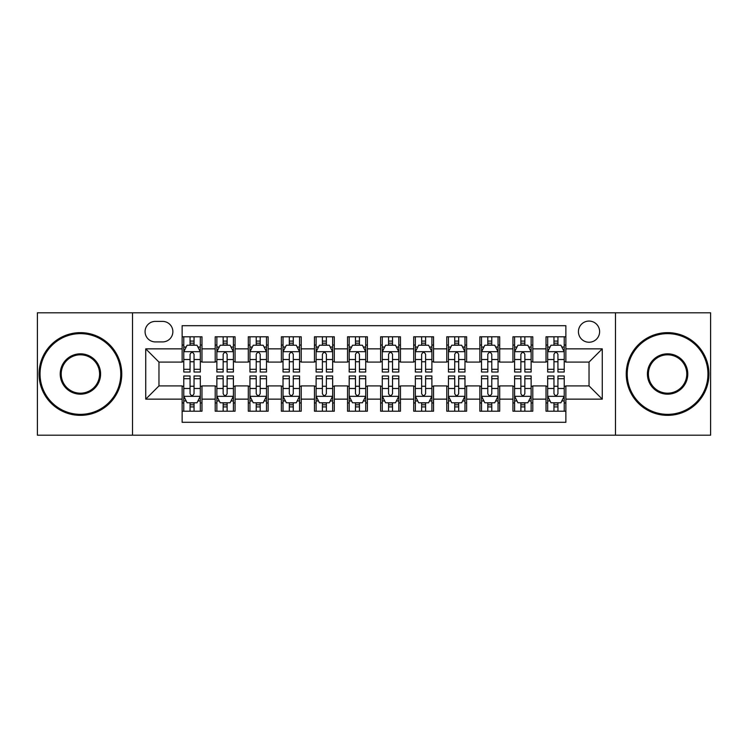 <?xml version="1.0" encoding="UTF-8"?>
<svg xmlns="http://www.w3.org/2000/svg" width="748" height="748" viewBox="0 0 748 748"><rect width="100%" height="100%" fill="white"/><g stroke="black" fill="none" stroke-linecap="round" stroke-linejoin="round"><path stroke-width="1.12" d="M589.031 321.07A10.584 10.584 0 0 0 578.438 331.654A10.584 10.584 0 0 0 589.031 342.238A10.584 10.584 0 0 0 599.615 331.654A10.584 10.584 0 0 0 589.031 321.07M615.492 435.196L710.6 435.196L710.6 312.804L615.492 312.804L615.492 435.196L132.508 435.196L132.508 312.804L37.4 312.804L37.4 435.196L132.508 435.196M565.871 336.787L546.021 336.787L546.021 348.858L532.791 348.858L532.791 362.088L546.021 362.088L546.021 348.858M532.791 348.858L532.791 336.787L512.941 336.787L512.941 348.858L499.711 348.858L499.711 362.088L512.941 362.088L512.941 348.858M499.711 348.858L499.711 336.787L479.861 336.787L479.861 348.858L466.63 348.858L466.63 362.088L479.861 362.088L479.861 348.858M466.63 348.858L466.63 336.787L446.78 336.787L446.78 348.858L433.55 348.858L433.55 362.088L446.78 362.088L446.78 348.858M433.55 348.858L433.55 336.787L413.7 336.787L413.7 348.858L400.461 348.858L400.461 362.088L413.7 362.088L413.7 348.858M400.461 348.858L400.461 336.787L380.62 336.787L380.62 348.858L367.38 348.858L367.38 362.088L380.62 362.088L380.62 348.858M367.38 348.858L367.38 336.787L347.54 336.787L347.54 348.858L334.3 348.858L334.3 362.088L347.54 362.088L347.54 348.858M334.3 348.858L334.3 336.787L314.45 336.787L314.45 348.858L301.22 348.858L301.22 362.088L314.45 362.088L314.45 348.858M301.22 348.858L301.22 336.787L281.37 336.787L281.37 348.858L268.139 348.858L268.139 362.088L281.37 362.088L281.37 348.858M268.139 348.858L268.139 336.787L248.289 336.787L248.289 348.858L235.059 348.858L235.059 362.088L248.289 362.088L248.289 348.858M235.059 348.858L235.059 336.787L215.209 336.787L215.209 362.088L201.979 362.088L201.979 336.787L182.129 336.787M182.129 411.213L201.979 411.213L201.979 385.912L215.209 385.912L215.209 411.213L235.059 411.213L235.059 385.912L248.289 385.912L248.289 399.142L235.059 399.142M248.289 399.142L248.289 411.213L268.139 411.213L268.139 385.912L281.37 385.912L281.37 399.142L268.139 399.142M281.37 399.142L281.37 411.213L301.22 411.213L301.22 385.912L314.45 385.912L314.45 399.142L301.22 399.142M314.45 399.142L314.45 411.213L334.3 411.213L334.3 385.912L347.54 385.912L347.54 399.142L334.3 399.142M347.54 399.142L347.54 411.213L367.38 411.213L367.38 385.912L380.62 385.912L380.62 399.142L367.38 399.142M380.62 399.142L380.62 411.213L400.461 411.213L400.461 385.912L413.7 385.912L413.7 399.142L400.461 399.142M413.7 399.142L413.7 411.213L433.55 411.213L433.55 385.912L446.78 385.912L446.78 399.142L433.55 399.142M446.78 399.142L446.78 411.213L466.63 411.213L466.63 385.912L479.861 385.912L479.861 399.142L466.63 399.142M479.861 399.142L479.861 411.213L499.711 411.213L499.711 385.912L512.941 385.912L512.941 399.142L499.711 399.142M512.941 399.142L512.941 411.213L532.791 411.213L532.791 385.912L546.021 385.912L546.021 399.142L532.791 399.142M155.332 341.911L162.615 341.911A10.257 10.257 0 0 0 172.863 331.654A10.257 10.257 0 0 0 162.615 321.397L155.332 321.397A10.257 10.257 0 0 0 145.075 331.654A10.257 10.257 0 0 0 155.332 341.911M615.492 312.804L132.508 312.804M565.871 348.858L565.871 325.698L182.129 325.698L182.129 362.088L158.969 362.088L158.969 385.912L182.129 385.912L182.129 422.302L565.871 422.302L565.871 385.912L589.031 385.912L589.031 362.088L565.871 362.088L565.871 348.858L602.262 348.858L602.262 399.142L565.871 399.142M182.129 399.142L145.738 399.142L145.738 348.858L182.129 348.858M546.021 399.142L546.021 411.213L565.871 411.213M182.129 345.052L183.784 345.052M190.067 345.052L194.041 345.052M200.324 345.052L201.979 345.052M182.129 361.761L183.784 361.761M190.067 361.761L194.041 361.761M200.324 361.761L201.979 361.761M182.129 386.239L183.784 386.239M190.067 386.239L194.041 386.239M200.324 386.239L201.979 386.239M182.129 402.948L183.784 402.948M190.067 402.948L194.041 402.948M200.324 402.948L201.979 402.948M215.209 361.761L216.864 361.761M223.147 361.761L227.121 361.761M233.404 361.761L235.059 361.761M215.209 345.052L216.864 345.052M223.147 345.052L227.121 345.052M233.404 345.052L235.059 345.052M215.209 386.239L216.864 386.239M223.147 386.239L227.121 386.239M233.404 386.239L235.059 386.239M215.209 402.948L216.864 402.948M223.147 402.948L227.121 402.948M233.404 402.948L235.059 402.948M248.289 386.239L249.944 386.239M256.227 386.239L260.201 386.239M266.484 386.239L268.139 386.239M248.289 402.948L249.944 402.948M256.227 402.948L260.201 402.948M266.484 402.948L268.139 402.948M248.289 345.052L249.944 345.052M256.227 345.052L260.201 345.052M266.484 345.052L268.139 345.052M248.289 361.761L249.944 361.761M256.227 361.761L260.201 361.761M266.484 361.761L268.139 361.761M281.37 386.239L283.024 386.239M289.317 386.239L293.281 386.239M299.565 386.239L301.22 386.239M281.37 402.948L283.024 402.948M289.317 402.948L293.281 402.948M299.565 402.948L301.22 402.948M281.37 345.052L283.024 345.052M289.317 345.052L293.281 345.052M299.565 345.052L301.22 345.052M281.37 361.761L283.024 361.761M289.317 361.761L293.281 361.761M299.565 361.761L301.22 361.761M314.45 386.239L316.105 386.239M322.397 386.239L326.362 386.239M332.645 386.239L334.3 386.239M314.45 402.948L316.105 402.948M322.397 402.948L326.362 402.948M332.645 402.948L334.3 402.948M314.45 345.052L316.105 345.052M322.397 345.052L326.362 345.052M332.645 345.052L334.3 345.052M314.45 361.761L316.105 361.761M322.397 361.761L326.362 361.761M332.645 361.761L334.3 361.761M347.54 386.239L349.185 386.239M355.478 386.239L359.442 386.239M365.725 386.239L367.38 386.239M347.54 402.948L349.185 402.948M355.478 402.948L359.442 402.948M365.725 402.948L367.38 402.948M347.54 345.052L349.185 345.052M355.478 345.052L359.442 345.052M365.725 345.052L367.38 345.052M347.54 361.761L349.185 361.761M355.478 361.761L359.442 361.761M365.725 361.761L367.38 361.761M380.62 386.239L382.275 386.239M388.558 386.239L392.522 386.239M398.815 386.239L400.461 386.239M380.62 402.948L382.275 402.948M388.558 402.948L392.522 402.948M398.815 402.948L400.461 402.948M380.62 345.052L382.275 345.052M388.558 345.052L392.522 345.052M398.815 345.052L400.461 345.052M380.62 361.761L382.275 361.761M388.558 361.761L392.522 361.761M398.815 361.761L400.461 361.761M413.7 386.239L415.355 386.239M421.638 386.239L425.603 386.239M431.895 386.239L433.55 386.239M413.7 402.948L415.355 402.948M421.638 402.948L425.603 402.948M431.895 402.948L433.55 402.948M413.7 345.052L415.355 345.052M421.638 345.052L425.603 345.052M431.895 345.052L433.55 345.052M413.7 361.761L415.355 361.761M421.638 361.761L425.603 361.761M431.895 361.761L433.55 361.761M446.78 386.239L448.435 386.239M454.719 386.239L458.683 386.239M464.976 386.239L466.63 386.239M446.78 402.948L448.435 402.948M454.719 402.948L458.683 402.948M464.976 402.948L466.63 402.948M446.78 345.052L448.435 345.052M454.719 345.052L458.683 345.052M464.976 345.052L466.63 345.052M446.78 361.761L448.435 361.761M454.719 361.761L458.683 361.761M464.976 361.761L466.63 361.761M479.861 386.239L481.516 386.239M487.799 386.239L491.773 386.239M498.056 386.239L499.711 386.239M479.861 402.948L481.516 402.948M487.799 402.948L491.773 402.948M498.056 402.948L499.711 402.948M479.861 345.052L481.516 345.052M487.799 345.052L491.773 345.052M498.056 345.052L499.711 345.052M479.861 361.761L481.516 361.761M487.799 361.761L491.773 361.761M498.056 361.761L499.711 361.761M512.941 386.239L514.596 386.239M520.879 386.239L524.853 386.239M531.136 386.239L532.791 386.239M512.941 402.948L514.596 402.948M520.879 402.948L524.853 402.948M531.136 402.948L532.791 402.948M512.941 345.052L514.596 345.052M520.879 345.052L524.853 345.052M531.136 345.052L532.791 345.052M512.941 361.761L514.596 361.761M520.879 361.761L524.853 361.761M531.136 361.761L532.791 361.761M546.021 386.239L547.676 386.239M553.959 386.239L557.933 386.239M564.216 386.239L565.871 386.239M546.021 402.948L547.676 402.948M553.959 402.948L557.933 402.948M564.216 402.948L565.871 402.948M546.021 345.052L547.676 345.052M553.959 345.052L557.933 345.052M564.216 345.052L565.871 345.052M546.021 361.761L547.676 361.761M553.959 361.761L557.933 361.761M564.216 361.761L565.871 361.761M158.969 362.088L145.738 348.858M158.969 385.912L145.738 399.142M602.262 348.858L589.031 362.088M602.262 399.142L589.031 385.912M194.041 341.088L190.067 341.088M200.324 369.316L194.041 369.316L194.041 372.018L200.324 372.018L200.324 351.831L197.014 345.221L187.094 345.221L183.784 351.831L183.784 372.018L190.067 372.018L190.067 369.316L183.784 369.316M183.784 351.831L183.784 336.787M200.324 351.831L200.324 336.787M190.067 345.221L190.067 336.787M194.041 336.787L194.041 345.221M194.041 369.316L194.041 354.318C192.713 351.766 191.394 351.766 190.067 354.318L190.067 369.316M190.067 406.912L194.041 406.912M183.784 378.684L190.067 378.684L190.067 375.982L183.784 375.982L183.784 396.169L187.094 402.779L197.014 402.779L200.324 396.169L200.324 375.982L194.041 375.982L194.041 378.684L200.324 378.684M200.324 396.169L200.324 411.213M183.784 396.169L183.784 411.213M194.041 402.779L194.041 411.213M190.067 411.213L190.067 402.779M190.067 378.684L190.067 393.682C191.394 396.234 192.713 396.234 194.041 393.682L194.041 378.684M80.41 333.645A40.355 40.355 0 0 0 40.046 374A40.355 40.355 0 0 0 80.41 414.355A40.355 40.355 0 0 0 120.765 374A40.355 40.355 0 0 0 80.41 333.645M80.41 415.355A41.355 41.355 0 0 1 39.055 374A41.355 41.355 0 0 1 80.41 332.645A41.355 41.355 0 0 1 121.756 374A41.355 41.355 0 0 1 80.41 415.355M80.41 353.823A20.177 20.177 0 0 1 100.587 374A20.177 20.177 0 0 1 80.41 394.177A20.177 20.177 0 0 1 60.223 374A20.177 20.177 0 0 1 80.41 353.823M80.41 393.186A19.186 19.186 0 0 0 99.596 374A19.186 19.186 0 0 0 80.41 354.814A19.186 19.186 0 0 0 61.214 374A19.186 19.186 0 0 0 80.41 393.186M667.59 333.645A40.355 40.355 0 0 0 627.235 374A40.355 40.355 0 0 0 667.59 414.355A40.355 40.355 0 0 0 707.954 374A40.355 40.355 0 0 0 667.59 333.645M667.59 415.355A41.355 41.355 0 0 1 626.244 374A41.355 41.355 0 0 1 667.59 332.645A41.355 41.355 0 0 1 708.945 374A41.355 41.355 0 0 1 667.59 415.355M667.59 353.823A20.177 20.177 0 0 1 687.777 374A20.177 20.177 0 0 1 667.59 394.177A20.177 20.177 0 0 1 647.413 374A20.177 20.177 0 0 1 667.59 353.823M667.59 393.186A19.186 19.186 0 0 0 686.786 374A19.186 19.186 0 0 0 667.59 354.814A19.186 19.186 0 0 0 648.404 374A19.186 19.186 0 0 0 667.59 393.186M227.121 341.088L223.147 341.088M233.404 369.316L227.121 369.316L227.121 372.018L233.404 372.018L233.404 351.831L230.094 345.221L220.174 345.221L216.864 351.831L216.864 372.018L223.147 372.018L223.147 369.316L216.864 369.316M216.864 351.831L216.864 336.787M233.404 351.831L233.404 336.787M223.147 345.221L223.147 336.787M227.121 336.787L227.121 345.221M227.121 369.316L227.121 354.318C225.803 351.766 224.475 351.766 223.147 354.318L223.147 369.316M260.201 341.088L256.227 341.088M266.484 369.316L260.201 369.316L260.201 372.018L266.484 372.018L266.484 351.831L263.174 345.221L253.254 345.221L249.944 351.831L249.944 372.018L256.227 372.018L256.227 369.316L249.944 369.316M249.944 351.831L249.944 336.787M266.484 351.831L266.484 336.787M256.227 345.221L256.227 336.787M260.201 336.787L260.201 345.221M260.201 369.316L260.201 354.318C258.883 351.766 257.555 351.766 256.227 354.318L256.227 369.316M293.281 341.088L289.317 341.088M299.565 369.316L293.281 369.316L293.281 372.018L299.565 372.018L299.565 351.831L296.264 345.221L286.334 345.221L283.024 351.831L283.024 372.018L289.317 372.018L289.317 369.316L283.024 369.316M283.024 351.831L283.024 336.787M299.565 351.831L299.565 336.787M289.317 345.221L289.317 336.787M293.281 336.787L293.281 345.221M293.281 369.316L293.281 354.318C291.963 351.766 290.635 351.766 289.317 354.318L289.317 369.316M326.362 341.088L322.397 341.088M332.645 369.316L326.362 369.316L326.362 372.018L332.645 372.018L332.645 351.831L329.344 345.221L319.415 345.221L316.105 351.831L316.105 372.018L322.397 372.018L322.397 369.316L316.105 369.316M316.105 351.831L316.105 336.787M332.645 351.831L332.645 336.787M322.397 345.221L322.397 336.787M326.362 336.787L326.362 345.221M326.362 369.316L326.362 354.318C325.043 351.766 323.716 351.766 322.397 354.318L322.397 369.316M223.147 406.912L227.121 406.912M216.864 378.684L223.147 378.684L223.147 375.982L216.864 375.982L216.864 396.169L220.174 402.779L230.094 402.779L233.404 396.169L233.404 375.982L227.121 375.982L227.121 378.684L233.404 378.684M233.404 396.169L233.404 411.213M216.864 396.169L216.864 411.213M227.121 402.779L227.121 411.213M223.147 411.213L223.147 402.779M223.147 378.684L223.147 393.682C224.475 396.234 225.793 396.234 227.121 393.682L227.121 378.684M256.227 406.912L260.201 406.912M249.944 378.684L256.227 378.684L256.227 375.982L249.944 375.982L249.944 396.169L253.254 402.779L263.174 402.779L266.484 396.169L266.484 375.982L260.201 375.982L260.201 378.684L266.484 378.684M266.484 396.169L266.484 411.213M249.944 396.169L249.944 411.213M260.201 402.779L260.201 411.213M256.227 411.213L256.227 402.779M256.227 378.684L256.227 393.682C257.555 396.234 258.873 396.234 260.201 393.682L260.201 378.684M289.317 406.912L293.281 406.912M283.024 378.684L289.317 378.684L289.317 375.982L283.024 375.982L283.024 396.169L286.334 402.779L296.264 402.779L299.565 396.169L299.565 375.982L293.281 375.982L293.281 378.684L299.565 378.684M299.565 396.169L299.565 411.213M283.024 396.169L283.024 411.213M293.281 402.779L293.281 411.213M289.317 411.213L289.317 402.779M289.317 378.684L289.317 393.682C290.635 396.234 291.954 396.234 293.281 393.682L293.281 378.684M322.397 406.912L326.362 406.912M316.105 378.684L322.397 378.684L322.397 375.982L316.105 375.982L316.105 396.169L319.415 402.779L329.344 402.779L332.645 396.169L332.645 375.982L326.362 375.982L326.362 378.684L332.645 378.684M332.645 396.169L332.645 411.213M316.105 396.169L316.105 411.213M326.362 402.779L326.362 411.213M322.397 411.213L322.397 402.779M322.397 378.684L322.397 393.682C323.716 396.234 325.034 396.234 326.362 393.682L326.362 378.684M359.442 341.088L355.478 341.088M365.725 369.316L359.442 369.316L359.442 372.018L365.725 372.018L365.725 351.831L362.425 345.221L352.495 345.221L349.185 351.831L349.185 372.018L355.478 372.018L355.478 369.316L349.185 369.316M349.185 351.831L349.185 336.787M365.725 351.831L365.725 336.787M355.478 345.221L355.478 336.787M359.442 336.787L359.442 345.221M359.442 369.316L359.442 354.318C358.124 351.766 356.796 351.766 355.478 354.318L355.478 369.316M355.478 406.912L359.442 406.912M349.185 378.684L355.478 378.684L355.478 375.982L349.185 375.982L349.185 396.169L352.495 402.779L362.425 402.779L365.725 396.169L365.725 375.982L359.442 375.982L359.442 378.684L365.725 378.684M365.725 396.169L365.725 411.213M349.185 396.169L349.185 411.213M359.442 402.779L359.442 411.213M355.478 411.213L355.478 402.779M355.478 378.684L355.478 393.682C356.796 396.234 358.124 396.234 359.442 393.682L359.442 378.684M392.522 341.088L388.558 341.088M398.815 369.316L392.522 369.316L392.522 372.018L398.815 372.018L398.815 351.831L395.505 345.221L385.575 345.221L382.275 351.831L382.275 372.018L388.558 372.018L388.558 369.316L382.275 369.316M382.275 351.831L382.275 336.787M398.815 351.831L398.815 336.787M388.558 345.221L388.558 336.787M392.522 336.787L392.522 345.221M392.522 369.316L392.522 354.318C391.204 351.766 389.876 351.766 388.558 354.318L388.558 369.316M388.558 406.912L392.522 406.912M382.275 378.684L388.558 378.684L388.558 375.982L382.275 375.982L382.275 396.169L385.575 402.779L395.505 402.779L398.815 396.169L398.815 375.982L392.522 375.982L392.522 378.684L398.815 378.684M398.815 396.169L398.815 411.213M382.275 396.169L382.275 411.213M392.522 402.779L392.522 411.213M388.558 411.213L388.558 402.779M388.558 378.684L388.558 393.682C389.876 396.234 391.204 396.234 392.522 393.682L392.522 378.684M425.603 341.088L421.638 341.088M431.895 369.316L425.603 369.316L425.603 372.018L431.895 372.018L431.895 351.831L428.585 345.221L418.656 345.221L415.355 351.831L415.355 372.018L421.638 372.018L421.638 369.316L415.355 369.316M415.355 351.831L415.355 336.787M431.895 351.831L431.895 336.787M421.638 345.221L421.638 336.787M425.603 336.787L425.603 345.221M425.603 369.316L425.603 354.318C424.284 351.766 422.966 351.766 421.638 354.318L421.638 369.316M421.638 406.912L425.603 406.912M415.355 378.684L421.638 378.684L421.638 375.982L415.355 375.982L415.355 396.169L418.656 402.779L428.585 402.779L431.895 396.169L431.895 375.982L425.603 375.982L425.603 378.684L431.895 378.684M431.895 396.169L431.895 411.213M415.355 396.169L415.355 411.213M425.603 402.779L425.603 411.213M421.638 411.213L421.638 402.779M421.638 378.684L421.638 393.682C422.957 396.234 424.284 396.234 425.603 393.682L425.603 378.684M458.683 341.088L454.719 341.088M464.976 369.316L458.683 369.316L458.683 372.018L464.976 372.018L464.976 351.831L461.666 345.221L451.736 345.221L448.435 351.831L448.435 372.018L454.719 372.018L454.719 369.316L448.435 369.316M448.435 351.831L448.435 336.787M464.976 351.831L464.976 336.787M454.719 345.221L454.719 336.787M458.683 336.787L458.683 345.221M458.683 369.316L458.683 354.318C457.365 351.766 456.046 351.766 454.719 354.318L454.719 369.316M454.719 406.912L458.683 406.912M448.435 378.684L454.719 378.684L454.719 375.982L448.435 375.982L448.435 396.169L451.736 402.779L461.666 402.779L464.976 396.169L464.976 375.982L458.683 375.982L458.683 378.684L464.976 378.684M464.976 396.169L464.976 411.213M448.435 396.169L448.435 411.213M458.683 402.779L458.683 411.213M454.719 411.213L454.719 402.779M454.719 378.684L454.719 393.682C456.037 396.234 457.365 396.234 458.683 393.682L458.683 378.684M491.773 341.088L487.799 341.088M498.056 369.316L491.773 369.316L491.773 372.018L498.056 372.018L498.056 351.831L494.746 345.221L484.826 345.221L481.516 351.831L481.516 372.018L487.799 372.018L487.799 369.316L481.516 369.316M481.516 351.831L481.516 336.787M498.056 351.831L498.056 336.787M487.799 345.221L487.799 336.787M491.773 336.787L491.773 345.221M491.773 369.316L491.773 354.318C490.445 351.766 489.127 351.766 487.799 354.318L487.799 369.316M524.853 341.088L520.879 341.088M531.136 369.316L524.853 369.316L524.853 372.018L531.136 372.018L531.136 351.831L527.826 345.221L517.906 345.221L514.596 351.831L514.596 372.018L520.879 372.018L520.879 369.316L514.596 369.316M514.596 351.831L514.596 336.787M531.136 351.831L531.136 336.787M520.879 345.221L520.879 336.787M524.853 336.787L524.853 345.221M524.853 369.316L524.853 354.318C523.525 351.766 522.207 351.766 520.879 354.318L520.879 369.316M487.799 406.912L491.773 406.912M481.516 378.684L487.799 378.684L487.799 375.982L481.516 375.982L481.516 396.169L484.826 402.779L494.746 402.779L498.056 396.169L498.056 375.982L491.773 375.982L491.773 378.684L498.056 378.684M498.056 396.169L498.056 411.213M481.516 396.169L481.516 411.213M491.773 402.779L491.773 411.213M487.799 411.213L487.799 402.779M487.799 378.684L487.799 393.682C489.117 396.234 490.445 396.234 491.773 393.682L491.773 378.684M520.879 406.912L524.853 406.912M514.596 378.684L520.879 378.684L520.879 375.982L514.596 375.982L514.596 396.169L517.906 402.779L527.826 402.779L531.136 396.169L531.136 375.982L524.853 375.982L524.853 378.684L531.136 378.684M531.136 396.169L531.136 411.213M514.596 396.169L514.596 411.213M524.853 402.779L524.853 411.213M520.879 411.213L520.879 402.779M520.879 378.684L520.879 393.682C522.197 396.234 523.525 396.234 524.853 393.682L524.853 378.684M557.933 341.088L553.959 341.088M564.216 369.316L557.933 369.316L557.933 372.018L564.216 372.018L564.216 351.831L560.907 345.221L550.986 345.221L547.676 351.831L547.676 372.018L553.959 372.018L553.959 369.316L547.676 369.316M547.676 351.831L547.676 336.787M564.216 351.831L564.216 336.787M553.959 345.221L553.959 336.787M557.933 336.787L557.933 345.221M557.933 369.316L557.933 354.318C556.606 351.766 555.287 351.766 553.959 354.318L553.959 369.316M553.959 406.912L557.933 406.912M547.676 378.684L553.959 378.684L553.959 375.982L547.676 375.982L547.676 396.169L550.986 402.779L560.907 402.779L564.216 396.169L564.216 375.982L557.933 375.982L557.933 378.684L564.216 378.684M564.216 396.169L564.216 411.213M547.676 396.169L547.676 411.213M557.933 402.779L557.933 411.213M553.959 411.213L553.959 402.779M553.959 378.684L553.959 393.682C555.287 396.234 556.606 396.234 557.933 393.682L557.933 378.684M215.209 399.142L201.979 399.142M215.209 348.858L201.979 348.858M200.24 351.672L183.868 351.672M183.784 347.044L186.177 347.044M197.93 347.044L200.324 347.044M190.067 359.507L183.784 359.507M200.324 359.507L194.041 359.507M194.041 343.192L190.067 343.192M183.868 396.328L200.24 396.328M200.324 400.956L197.93 400.956M186.177 400.956L183.784 400.956M194.041 388.493L200.324 388.493M183.784 388.493L190.067 388.493M190.067 404.808L194.041 404.808M233.32 351.672L216.948 351.672M216.864 347.044L219.267 347.044M231.01 347.044L233.404 347.044M223.147 359.507L216.864 359.507M233.404 359.507L227.121 359.507M227.121 343.192L223.147 343.192M266.4 351.672L250.028 351.672M249.944 347.044L252.347 347.044M264.091 347.044L266.484 347.044M256.227 359.507L249.944 359.507M266.484 359.507L260.201 359.507M260.201 343.192L256.227 343.192M299.481 351.672L283.109 351.672M283.024 347.044L285.427 347.044M297.171 347.044L299.565 347.044M289.317 359.507L283.024 359.507M299.565 359.507L293.281 359.507M293.281 343.192L289.317 343.192M332.57 351.672L316.189 351.672M316.105 347.044L318.508 347.044M330.251 347.044L332.645 347.044M322.397 359.507L316.105 359.507M332.645 359.507L326.362 359.507M326.362 343.192L322.397 343.192M216.948 396.328L233.32 396.328M233.404 400.956L231.01 400.956M219.267 400.956L216.864 400.956M227.121 388.493L233.404 388.493M216.864 388.493L223.147 388.493M223.147 404.808L227.121 404.808M250.028 396.328L266.4 396.328M266.484 400.956L264.091 400.956M252.347 400.956L249.944 400.956M260.201 388.493L266.484 388.493M249.944 388.493L256.227 388.493M256.227 404.808L260.201 404.808M283.109 396.328L299.481 396.328M299.565 400.956L297.171 400.956M285.427 400.956L283.024 400.956M293.281 388.493L299.565 388.493M283.024 388.493L289.317 388.493M289.317 404.808L293.281 404.808M316.189 396.328L332.57 396.328M332.645 400.956L330.251 400.956M318.508 400.956L316.105 400.956M326.362 388.493L332.645 388.493M316.105 388.493L322.397 388.493M322.397 404.808L326.362 404.808M365.65 351.672L349.269 351.672M349.185 347.044L351.588 347.044M363.332 347.044L365.725 347.044M355.478 359.507L349.185 359.507M365.725 359.507L359.442 359.507M359.442 343.192L355.478 343.192M349.269 396.328L365.65 396.328M365.725 400.956L363.332 400.956M351.588 400.956L349.185 400.956M359.442 388.493L365.725 388.493M349.185 388.493L355.478 388.493M355.478 404.808L359.442 404.808M398.731 351.672L382.35 351.672M382.275 347.044L384.668 347.044M396.412 347.044L398.815 347.044M388.558 359.507L382.275 359.507M398.815 359.507L392.522 359.507M392.522 343.192L388.558 343.192M382.35 396.328L398.731 396.328M398.815 400.956L396.412 400.956M384.668 400.956L382.275 400.956M392.522 388.493L398.815 388.493M382.275 388.493L388.558 388.493M388.558 404.808L392.522 404.808M431.811 351.672L415.43 351.672M415.355 347.044L417.749 347.044M429.492 347.044L431.895 347.044M421.638 359.507L415.355 359.507M431.895 359.507L425.603 359.507M425.603 343.192L421.638 343.192M415.43 396.328L431.811 396.328M431.895 400.956L429.492 400.956M417.749 400.956L415.355 400.956M425.603 388.493L431.895 388.493M415.355 388.493L421.638 388.493M421.638 404.808L425.603 404.808M464.891 351.672L448.519 351.672M448.435 347.044L450.829 347.044M462.573 347.044L464.976 347.044M454.719 359.507L448.435 359.507M464.976 359.507L458.683 359.507M458.683 343.192L454.719 343.192M448.519 396.328L464.891 396.328M464.976 400.956L462.573 400.956M450.829 400.956L448.435 400.956M458.683 388.493L464.976 388.493M448.435 388.493L454.719 388.493M454.719 404.808L458.683 404.808M497.972 351.672L481.6 351.672M481.516 347.044L483.909 347.044M495.653 347.044L498.056 347.044M487.799 359.507L481.516 359.507M498.056 359.507L491.773 359.507M491.773 343.192L487.799 343.192M531.052 351.672L514.68 351.672M514.596 347.044L516.99 347.044M528.733 347.044L531.136 347.044M520.879 359.507L514.596 359.507M531.136 359.507L524.853 359.507M524.853 343.192L520.879 343.192M481.6 396.328L497.972 396.328M498.056 400.956L495.653 400.956M483.909 400.956L481.516 400.956M491.773 388.493L498.056 388.493M481.516 388.493L487.799 388.493M487.799 404.808L491.773 404.808M514.68 396.328L531.052 396.328M531.136 400.956L528.733 400.956M516.99 400.956L514.596 400.956M524.853 388.493L531.136 388.493M514.596 388.493L520.879 388.493M520.879 404.808L524.853 404.808M564.132 351.672L547.76 351.672M547.676 347.044L550.07 347.044M561.823 347.044L564.216 347.044M553.959 359.507L547.676 359.507M564.216 359.507L557.933 359.507M557.933 343.192L553.959 343.192M547.76 396.328L564.132 396.328M564.216 400.956L561.823 400.956M550.07 400.956L547.676 400.956M557.933 388.493L564.216 388.493M547.676 388.493L553.959 388.493M553.959 404.808L557.933 404.808"/></g></svg>
